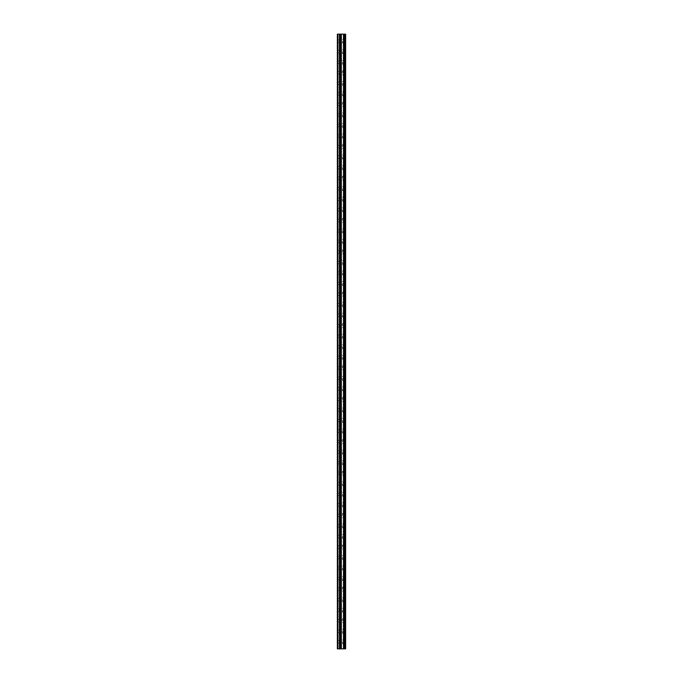 <?xml version="1.0" encoding="UTF-8"?>
<svg xmlns="http://www.w3.org/2000/svg" width="683" height="683" viewBox="0 0 683 683"><rect width="100%" height="100%" fill="white"/><g stroke="black" fill="none" stroke-linecap="round" stroke-linejoin="round"><path stroke-width="0.51" stroke-dasharray="3.42 2.56" d="M337.359 41.176L337.359 42.406L337.359 41.176M342.482 41.176L342.482 43.106L342.482 41.176M345.641 41.176L345.641 43.106L345.641 41.176M337.359 51.712L337.359 52.941L337.359 51.712M342.482 51.712L342.482 53.641L342.482 51.712M345.641 51.712L345.641 53.641L345.641 51.712M337.359 62.247L337.359 63.476L337.359 62.247M342.482 62.247L342.482 64.185L342.482 62.247M345.641 62.247L345.641 64.185L345.641 62.247M337.359 72.791L337.359 71.561L337.359 72.791M342.482 72.791L342.482 70.853L342.482 72.791M345.641 72.791L345.641 70.853L345.641 72.791M337.359 83.326L337.359 84.555L337.359 83.326M342.482 83.326L342.482 85.255L342.482 83.326M345.641 83.326L345.641 85.255L345.641 83.326M337.359 93.861L337.359 95.091L337.359 93.861M342.482 93.861L342.482 95.799L342.482 93.861M345.641 93.861L345.641 95.799L345.641 93.861M337.359 104.405L337.359 103.176L337.359 104.405M342.482 104.405L342.482 102.467L342.482 104.405M345.641 104.405L345.641 102.467L345.641 104.405M337.359 114.94L337.359 116.17L337.359 114.94M342.482 114.94L342.482 116.87L342.482 114.94M345.641 114.94L345.641 116.87L345.641 114.94M337.359 125.476L337.359 126.705L337.359 125.476M342.482 125.476L342.482 127.405L342.482 125.476M345.641 125.476L345.641 127.405L345.641 125.476M337.359 136.011L337.359 137.24L337.359 136.011M342.482 136.011L342.482 137.949L342.482 136.011M345.641 136.011L345.641 137.949L345.641 136.011M337.359 146.555L337.359 147.784L337.359 146.555M342.482 146.555L342.482 144.617L342.482 146.555M345.641 146.555L345.641 144.617L345.641 146.555M337.359 157.09L337.359 158.319L337.359 157.09M342.482 157.09L342.482 159.019L342.482 157.09M345.641 157.09L345.641 159.019L345.641 157.09M337.359 167.625L337.359 168.855L337.359 167.625M342.482 167.625L342.482 169.563L342.482 167.625M345.641 167.625L345.641 169.563L345.641 167.625M337.359 178.169L337.359 179.398L337.359 178.169M342.482 178.169L342.482 176.231L342.482 178.169M345.641 178.169L345.641 176.231L345.641 178.169M337.359 188.704L337.359 189.934L337.359 188.704M342.482 188.704L342.482 190.634L342.482 188.704M345.641 188.704L345.641 190.634L345.641 188.704M337.359 199.24L337.359 200.469L337.359 199.24M342.482 199.24L342.482 201.169L342.482 199.24M345.641 199.24L345.641 201.169L345.641 199.24M337.359 209.775L337.359 211.004L337.359 209.775M342.482 209.775L342.482 211.713L342.482 209.775M345.641 209.775L345.641 211.713L345.641 209.775M337.359 220.319L337.359 221.548L337.359 220.319M342.482 220.319L342.482 218.381L342.482 220.319M345.641 220.319L345.641 218.381L345.641 220.319M337.359 230.854L337.359 232.083L337.359 230.854M342.482 230.854L342.482 232.783L342.482 230.854M345.641 230.854L345.641 232.783L345.641 230.854M337.359 241.389L337.359 242.619L337.359 241.389M342.482 241.389L342.482 243.327L342.482 241.389M345.641 241.389L345.641 243.327L345.641 241.389M337.359 251.933L337.359 253.162L337.359 251.933M342.482 251.933L342.482 249.995L342.482 251.933M345.641 251.933L345.641 249.995L345.641 251.933M337.359 262.468L337.359 263.698L337.359 262.468M342.482 262.468L342.482 264.398L342.482 262.468M345.641 262.468L345.641 264.398L345.641 262.468M337.359 273.004L337.359 274.233L337.359 273.004M342.482 273.004L342.482 274.933L342.482 273.004M345.641 273.004L345.641 274.933L345.641 273.004M337.359 283.539L337.359 284.768L337.359 283.539M342.482 283.539L342.482 285.477L342.482 283.539M345.641 283.539L345.641 285.477L345.641 283.539M337.359 294.083L337.359 295.312L337.359 294.083M342.482 294.083L342.482 292.145L342.482 294.083M345.641 294.083L345.641 292.145L345.641 294.083M337.359 304.618L337.359 305.847L337.359 304.618M342.482 304.618L342.482 306.547L342.482 304.618M345.641 304.618L345.641 306.547L345.641 304.618M337.359 315.153L337.359 316.383L337.359 315.153M342.482 315.153L342.482 317.091L342.482 315.153M345.641 315.153L345.641 317.091L345.641 315.153M337.359 325.697L337.359 326.926L337.359 325.697M342.482 325.697L342.482 323.759L342.482 325.697M345.641 325.697L345.641 323.759L345.641 325.697M337.359 336.232L337.359 337.462L337.359 336.232M342.482 336.232L342.482 338.162L342.482 336.232M345.641 336.232L345.641 338.162L345.641 336.232M337.359 346.768L337.359 347.997L337.359 346.768M342.482 346.768L342.482 348.697L342.482 346.768M345.641 346.768L345.641 348.697L345.641 346.768M337.359 357.303L337.359 358.532L337.359 357.303M342.482 357.303L342.482 359.241L342.482 357.303M345.641 357.303L345.641 359.241L345.641 357.303M337.359 367.847L337.359 369.076L337.359 367.847M342.482 367.847L342.482 365.909L342.482 367.847M345.641 367.847L345.641 365.909L345.641 367.847M337.359 378.382L337.359 379.611L337.359 378.382M342.482 378.382L342.482 380.311L342.482 378.382M345.641 378.382L345.641 380.311L345.641 378.382M337.359 388.917L337.359 390.147L337.359 388.917M342.482 388.917L342.482 390.855L342.482 388.917M345.641 388.917L345.641 390.855L345.641 388.917M337.359 399.461L337.359 400.69L337.359 399.461M342.482 399.461L342.482 397.523L342.482 399.461M345.641 399.461L345.641 397.523L345.641 399.461M337.359 409.996L337.359 411.226L337.359 409.996M342.482 409.996L342.482 411.926L342.482 409.996M345.641 409.996L345.641 411.926L345.641 409.996M337.359 420.532L337.359 421.761L337.359 420.532M342.482 420.532L342.482 422.461L342.482 420.532M345.641 420.532L345.641 422.461L345.641 420.532M337.359 431.067L337.359 432.296L337.359 431.067M342.482 431.067L342.482 433.005L342.482 431.067M345.641 431.067L345.641 433.005L345.641 431.067M337.359 441.611L337.359 442.84L337.359 441.611M342.482 441.611L342.482 439.673L342.482 441.611M345.641 441.611L345.641 439.673L345.641 441.611M337.359 452.146L337.359 450.917L337.359 452.146M342.482 452.146L342.482 454.075L342.482 452.146M345.641 452.146L345.641 454.075L345.641 452.146M337.359 462.681L337.359 461.452L337.359 462.681M342.482 462.681L342.482 464.619L342.482 462.681M345.641 462.681L345.641 464.619L345.641 462.681M337.359 473.225L337.359 474.454L337.359 473.225M342.482 473.225L342.482 471.287L342.482 473.225M345.641 473.225L345.641 471.287L345.641 473.225M337.359 483.76L337.359 484.99L337.359 483.76M342.482 483.76L342.482 485.69L342.482 483.76M345.641 483.76L345.641 485.69L345.641 483.76M337.359 494.296L337.359 493.066L337.359 494.296M342.482 494.296L342.482 496.225L342.482 494.296M345.641 494.296L345.641 496.225L345.641 494.296M337.359 504.831L337.359 506.06L337.359 504.831M342.482 504.831L342.482 506.769L342.482 504.831M345.641 504.831L345.641 506.769L345.641 504.831M337.359 515.375L337.359 516.604L337.359 515.375M342.482 515.375L342.482 513.437L342.482 515.375M345.641 515.375L345.641 513.437L345.641 515.375M337.359 525.91L337.359 527.139L337.359 525.91M342.482 525.91L342.482 527.839L342.482 525.91M345.641 525.91L345.641 527.839L345.641 525.91M337.359 536.445L337.359 535.216L337.359 536.445M342.482 536.445L342.482 538.383L342.482 536.445M345.641 536.445L345.641 538.383L345.641 536.445M337.359 546.989L337.359 545.76L337.359 546.989M342.482 546.989L342.482 545.051L342.482 546.989M345.641 546.989L345.641 545.051L345.641 546.989M337.359 557.524L337.359 558.754L337.359 557.524M342.482 557.524L342.482 559.454L342.482 557.524M345.641 557.524L345.641 559.454L345.641 557.524M337.359 568.06L337.359 566.83L337.359 568.06M342.482 568.06L342.482 569.989L342.482 568.06M345.641 568.06L345.641 569.989L345.641 568.06M337.359 578.595L337.359 577.366L337.359 578.595M342.482 578.595L342.482 580.533L342.482 578.595M345.641 578.595L345.641 580.533L345.641 578.595M337.359 589.139L337.359 590.368L337.359 589.139M342.482 589.139L342.482 587.201L342.482 589.139M345.641 589.139L345.641 587.201L345.641 589.139M337.359 599.674L337.359 600.903L337.359 599.674M342.482 599.674L342.482 601.603L342.482 599.674M345.641 599.674L345.641 601.603L345.641 599.674M337.359 610.209L337.359 608.98L337.359 610.209M342.482 610.209L342.482 612.147L342.482 610.209M345.641 610.209L345.641 612.147L345.641 610.209M337.359 620.753L337.359 619.524L337.359 620.753M342.482 620.753L342.482 618.815L342.482 620.753M345.641 620.753L345.641 618.815L345.641 620.753M337.359 631.288L337.359 632.518L337.359 631.288M342.482 631.288L342.482 633.218L342.482 631.288M345.641 631.288L345.641 633.218L345.641 631.288M337.359 641.824L337.359 643.053L337.359 641.824M342.482 641.824L342.482 643.753L342.482 641.824M345.641 641.824L345.641 643.753L345.641 641.824M345.325 641.824L345.325 643.753L345.325 641.824M345.325 631.288L345.325 633.218L345.325 631.288M345.325 620.753L345.325 618.815L345.325 620.753M345.325 610.209L345.325 612.147L345.325 610.209M345.325 599.674L345.325 601.603L345.325 599.674M345.325 589.139L345.325 587.201L345.325 589.139M345.325 578.595L345.325 580.533L345.325 578.595M345.325 568.06L345.325 569.989L345.325 568.06M345.325 557.524L345.325 559.454L345.325 557.524M345.325 546.989L345.325 545.051L345.325 546.989M345.325 536.445L345.325 538.383L345.325 536.445M345.325 525.91L345.325 527.839L345.325 525.91M345.325 515.375L345.325 513.437L345.325 515.375M345.325 504.831L345.325 506.769L345.325 504.831M345.325 494.296L345.325 496.225L345.325 494.296M345.325 483.76L345.325 485.69L345.325 483.76M345.325 473.225L345.325 471.287L345.325 473.225M345.325 462.681L345.325 464.619L345.325 462.681M345.325 452.146L345.325 454.075L345.325 452.146M345.325 441.611L345.325 439.673L345.325 441.611M345.325 431.067L345.325 433.005L345.325 431.067M345.325 420.532L345.325 422.461L345.325 420.532M345.325 409.996L345.325 411.926L345.325 409.996M345.325 399.461L345.325 397.523L345.325 399.461M345.325 388.917L345.325 390.855L345.325 388.917M345.325 378.382L345.325 380.311L345.325 378.382M345.325 367.847L345.325 365.909L345.325 367.847M345.325 357.303L345.325 359.241L345.325 357.303M345.325 346.768L345.325 348.697L345.325 346.768M345.325 336.232L345.325 338.162L345.325 336.232M345.325 325.697L345.325 323.759L345.325 325.697M345.325 315.153L345.325 317.091L345.325 315.153M345.325 304.618L345.325 306.547L345.325 304.618M345.325 294.083L345.325 292.145L345.325 294.083M345.325 283.539L345.325 285.477L345.325 283.539M345.325 273.004L345.325 274.933L345.325 273.004M345.325 262.468L345.325 264.398L345.325 262.468M345.325 251.933L345.325 249.995L345.325 251.933M345.325 241.389L345.325 243.327L345.325 241.389M345.325 230.854L345.325 232.783L345.325 230.854M345.325 220.319L345.325 218.381L345.325 220.319M345.325 209.775L345.325 211.713L345.325 209.775M345.325 199.24L345.325 201.169L345.325 199.24M345.325 188.704L345.325 190.634L345.325 188.704M345.325 178.169L345.325 176.231L345.325 178.169M345.325 167.625L345.325 169.563L345.325 167.625M345.325 157.09L345.325 159.019L345.325 157.09M345.325 146.555L345.325 144.617L345.325 146.555M345.325 136.011L345.325 137.949L345.325 136.011M345.325 125.476L345.325 127.405L345.325 125.476M345.325 114.94L345.325 116.87L345.325 114.94M345.325 104.405L345.325 102.467L345.325 104.405M345.325 93.861L345.325 95.799L345.325 93.861M345.325 83.326L345.325 85.255L345.325 83.326M345.325 72.791L345.325 70.853L345.325 72.791M345.325 62.247L345.325 64.185L345.325 62.247M345.325 51.712L345.325 53.641L345.325 51.712M345.325 41.176L345.325 43.106L345.325 41.176M342.2 648.85L340.689 648.85L342.2 648.85M340.689 648.85L342.132 648.85L340.689 648.85M344.727 648.85L337.359 648.85L337.359 34.15L337.359 648.85L337.53 34.15L345.641 34.15L345.641 648.85L344.727 648.85L344.727 34.15M342.2 34.15L341.551 34.15L342.2 34.15M341.44 34.15L340.791 34.15L341.44 34.15M337.359 648.85L337.359 34.15L337.359 648.85M337.88 648.85L337.88 34.15M344.958 643.753L344.958 639.894L344.958 643.753M344.958 633.218L344.958 629.359L344.958 633.218M344.958 622.683L344.958 618.815L344.958 622.683M344.958 612.147L344.958 608.28L344.958 612.147M344.958 601.603L344.958 597.745L344.958 601.603M344.958 591.068L344.958 587.201L344.958 591.068M344.958 580.533L344.958 576.665L344.958 580.533M344.958 569.989L344.958 566.13L344.958 569.989M344.958 559.454L344.958 555.595L344.958 559.454M344.958 548.919L344.958 545.051L344.958 548.919M344.958 538.383L344.958 534.516L344.958 538.383M344.958 527.839L344.958 523.981L344.958 527.839M344.958 517.304L344.958 513.437L344.958 517.304M344.958 506.769L344.958 502.901L344.958 506.769M344.958 496.225L344.958 492.366L344.958 496.225M344.958 485.69L344.958 481.831L344.958 485.69M344.958 475.155L344.958 471.287L344.958 475.155M344.958 464.619L344.958 460.752L344.958 464.619M344.958 454.075L344.958 450.217L344.958 454.075M344.958 443.54L344.958 439.673L344.958 443.54M344.958 433.005L344.958 429.137L344.958 433.005M344.958 422.461L344.958 418.602L344.958 422.461M344.958 411.926L344.958 408.067L344.958 411.926M344.958 401.391L344.958 397.523L344.958 401.391M344.958 390.855L344.958 386.988L344.958 390.855M344.958 380.311L344.958 376.453L344.958 380.311M344.958 369.776L344.958 365.909L344.958 369.776M344.958 359.241L344.958 355.373L344.958 359.241M344.958 348.697L344.958 344.838L344.958 348.697M344.958 338.162L344.958 334.303L344.958 338.162M344.958 327.627L344.958 323.759L344.958 327.627M344.958 317.091L344.958 313.224L344.958 317.091M344.958 306.547L344.958 302.689L344.958 306.547M344.958 296.012L344.958 292.145L344.958 296.012M344.958 285.477L344.958 281.609L344.958 285.477M344.958 274.933L344.958 271.074L344.958 274.933M344.958 264.398L344.958 260.539L344.958 264.398M344.958 253.863L344.958 249.995L344.958 253.863M344.958 243.327L344.958 239.46L344.958 243.327M344.958 232.783L344.958 228.925L344.958 232.783M344.958 222.248L344.958 218.381L344.958 222.248M344.958 211.713L344.958 207.845L344.958 211.713M344.958 201.169L344.958 197.31L344.958 201.169M344.958 190.634L344.958 186.775L344.958 190.634M344.958 180.099L344.958 176.231L344.958 180.099M344.958 169.563L344.958 165.696L344.958 169.563M344.958 159.019L344.958 155.161L344.958 159.019M344.958 148.484L344.958 144.617L344.958 148.484M344.958 137.949L344.958 134.081L344.958 137.949M344.958 127.405L344.958 123.546L344.958 127.405M344.958 116.87L344.958 113.011L344.958 116.87M344.958 106.335L344.958 102.467L344.958 106.335M344.958 95.799L344.958 91.932L344.958 95.799M344.958 85.255L344.958 81.397L344.958 85.255M344.958 74.72L344.958 70.853L344.958 74.72M344.958 64.185L344.958 60.317L344.958 64.185M344.958 53.641L344.958 49.782L344.958 53.641M344.958 43.106L344.958 39.247L344.958 43.106M345.504 648.85L345.504 34.15M337.53 648.85L337.53 34.15L337.53 648.85M339.408 648.85L339.408 34.15M339.536 648.85L339.536 34.15M340.091 648.85L340.091 34.15M340.236 648.85L340.236 34.15M340.262 648.85L340.262 34.15M340.416 648.85L340.416 34.15M341.252 648.85L341.252 34.15M341.329 648.85L341.329 34.15M343.489 648.85L343.489 34.15M343.558 648.85L343.558 34.15M344.403 648.85L344.403 34.15M344.548 648.85L344.548 34.15M344.574 648.85L344.574 34.15M344.821 648.85L344.821 34.15M345.094 648.85L345.094 34.15M337.359 42.406L342.482 42.406M337.359 52.941L342.482 52.941M337.359 63.476L342.482 63.476M337.359 74.02L342.482 74.02M337.359 84.555L342.482 84.555M337.359 95.091L342.482 95.091M337.359 105.634L342.482 105.634M337.359 116.17L342.482 116.17M337.359 126.705L342.482 126.705M337.359 137.24L342.482 137.24M337.359 147.784L342.482 147.784M337.359 158.319L342.482 158.319M337.359 168.855L342.482 168.855M337.359 179.398L342.482 179.398M337.359 189.934L342.482 189.934M337.359 200.469L342.482 200.469M337.359 211.004L342.482 211.004M337.359 221.548L342.482 221.548M337.359 232.083L342.482 232.083M337.359 242.619L342.482 242.619M337.359 253.162L342.482 253.162M337.359 263.698L342.482 263.698M337.359 274.233L342.482 274.233M337.359 284.768L342.482 284.768M337.359 295.312L342.482 295.312M337.359 305.847L342.482 305.847M337.359 316.383L342.482 316.383M337.359 326.926L342.482 326.926M337.359 337.462L342.482 337.462M337.359 347.997L342.482 347.997M337.359 358.532L342.482 358.532M337.359 369.076L342.482 369.076M337.359 379.611L342.482 379.611M337.359 390.147L342.482 390.147M337.359 400.69L342.482 400.69M337.359 411.226L342.482 411.226M337.359 421.761L342.482 421.761M337.359 432.296L342.482 432.296M337.359 442.84L342.482 442.84M337.359 453.375L342.482 453.375M337.359 463.911L342.482 463.911M337.359 474.454L342.482 474.454M337.359 484.99L342.482 484.99M337.359 495.525L342.482 495.525M337.359 506.06L342.482 506.06M337.359 516.604L342.482 516.604M337.359 527.139L342.482 527.139M337.359 537.675L342.482 537.675M337.359 548.218L342.482 548.218M337.359 558.754L342.482 558.754M337.359 569.289L342.482 569.289M337.359 579.824L342.482 579.824M337.359 590.368L342.482 590.368M337.359 600.903L342.482 600.903M337.359 611.439L342.482 611.439M337.359 621.982L342.482 621.982M337.359 632.518L342.482 632.518M337.359 643.053L342.482 643.053M342.482 643.753L345.325 643.753M342.482 633.218L345.325 633.218M342.482 622.683L345.325 622.683M342.482 612.147L345.325 612.147M342.482 601.603L345.325 601.603M342.482 591.068L345.325 591.068M342.482 580.533L345.325 580.533M342.482 569.989L345.325 569.989M342.482 559.454L345.325 559.454M342.482 548.919L345.325 548.919M342.482 538.383L345.325 538.383M342.482 527.839L345.325 527.839M342.482 517.304L345.325 517.304M342.482 506.769L345.325 506.769M342.482 496.225L345.325 496.225M342.482 485.69L345.325 485.69M342.482 475.155L345.325 475.155M342.482 464.619L345.325 464.619M342.482 454.075L345.325 454.075M342.482 443.54L345.325 443.54M342.482 433.005L345.325 433.005M342.482 422.461L345.325 422.461M342.482 411.926L345.325 411.926M342.482 401.391L345.325 401.391M342.482 390.855L345.325 390.855M342.482 380.311L345.325 380.311M342.482 369.776L345.325 369.776M342.482 359.241L345.325 359.241M342.482 348.697L345.325 348.697M342.482 338.162L345.325 338.162M342.482 327.627L345.325 327.627M342.482 317.091L345.325 317.091M342.482 306.547L345.325 306.547M342.482 296.012L345.325 296.012M342.482 285.477L345.325 285.477M342.482 274.933L345.325 274.933M342.482 264.398L345.325 264.398M342.482 253.863L345.325 253.863M342.482 243.327L345.325 243.327M342.482 232.783L345.325 232.783M342.482 222.248L345.325 222.248M342.482 211.713L345.325 211.713M342.482 201.169L345.325 201.169M342.482 190.634L345.325 190.634M342.482 180.099L345.325 180.099M342.482 169.563L345.325 169.563M342.482 159.019L345.325 159.019M342.482 148.484L345.325 148.484M342.482 137.949L345.325 137.949M342.482 127.405L345.325 127.405M342.482 116.87L345.325 116.87M342.482 106.335L345.325 106.335M342.482 95.799L345.325 95.799M342.482 85.255L345.325 85.255M342.482 74.72L345.325 74.72M342.482 64.185L345.325 64.185M342.482 53.641L345.325 53.641M342.482 43.106L345.325 43.106M342.482 39.247L345.325 39.247M342.482 49.782L345.325 49.782M342.482 60.317L345.325 60.317M342.482 70.853L345.325 70.853M342.482 81.397L345.325 81.397M342.482 91.932L345.325 91.932M342.482 102.467L345.325 102.467M342.482 113.011L345.325 113.011M342.482 123.546L345.325 123.546M342.482 134.081L345.325 134.081M342.482 144.617L345.325 144.617M342.482 155.161L345.325 155.161M342.482 165.696L345.325 165.696M342.482 176.231L345.325 176.231M342.482 186.775L345.325 186.775M342.482 197.31L345.325 197.31M342.482 207.845L345.325 207.845M342.482 218.381L345.325 218.381M342.482 228.925L345.325 228.925M342.482 239.46L345.325 239.46M342.482 249.995L345.325 249.995M342.482 260.539L345.325 260.539M342.482 271.074L345.325 271.074M342.482 281.609L345.325 281.609M342.482 292.145L345.325 292.145M342.482 302.689L345.325 302.689M342.482 313.224L345.325 313.224M342.482 323.759L345.325 323.759M342.482 334.303L345.325 334.303M342.482 344.838L345.325 344.838M342.482 355.373L345.325 355.373M342.482 365.909L345.325 365.909M342.482 376.453L345.325 376.453M342.482 386.988L345.325 386.988M342.482 397.523L345.325 397.523M342.482 408.067L345.325 408.067M342.482 418.602L345.325 418.602M342.482 429.137L345.325 429.137M342.482 439.673L345.325 439.673M342.482 450.217L345.325 450.217M342.482 460.752L345.325 460.752M342.482 471.287L345.325 471.287M342.482 481.831L345.325 481.831M342.482 492.366L345.325 492.366M342.482 502.901L345.325 502.901M342.482 513.437L345.325 513.437M342.482 523.981L345.325 523.981M342.482 534.516L345.325 534.516M342.482 545.051L345.325 545.051M342.482 555.595L345.325 555.595M342.482 566.13L345.325 566.13M342.482 576.665L345.325 576.665M342.482 587.201L345.325 587.201M342.482 597.745L345.325 597.745M342.482 608.28L345.325 608.28M342.482 618.815L345.325 618.815M342.482 629.359L345.325 629.359M342.482 639.894L345.325 639.894M337.359 640.594L342.482 640.594M337.359 630.059L342.482 630.059M337.359 619.524L342.482 619.524M337.359 608.98L342.482 608.98M337.359 598.445L342.482 598.445M337.359 587.909L342.482 587.909M337.359 577.366L342.482 577.366M337.359 566.83L342.482 566.83M337.359 556.295L342.482 556.295M337.359 545.76L342.482 545.76M337.359 535.216L342.482 535.216M337.359 524.681L342.482 524.681M337.359 514.145L342.482 514.145M337.359 503.602L342.482 503.602M337.359 493.066L342.482 493.066M337.359 482.531L342.482 482.531M337.359 471.996L342.482 471.996M337.359 461.452L342.482 461.452M337.359 450.917L342.482 450.917M337.359 440.381L342.482 440.381M337.359 429.838L342.482 429.838M337.359 419.302L342.482 419.302M337.359 408.767L342.482 408.767M337.359 398.232L342.482 398.232M337.359 387.688L342.482 387.688M337.359 377.153L342.482 377.153M337.359 366.617L342.482 366.617M337.359 356.074L342.482 356.074M337.359 345.538L342.482 345.538M337.359 335.003L342.482 335.003M337.359 324.468L342.482 324.468M337.359 313.924L342.482 313.924M337.359 303.389L342.482 303.389M337.359 292.853L342.482 292.853M337.359 282.31L342.482 282.31M337.359 271.774L342.482 271.774M337.359 261.239L342.482 261.239M337.359 250.704L342.482 250.704M337.359 240.16L342.482 240.16M337.359 229.625L342.482 229.625M337.359 219.089L342.482 219.089M337.359 208.546L342.482 208.546M337.359 198.01L342.482 198.01M337.359 187.475L342.482 187.475M337.359 176.94L342.482 176.94M337.359 166.396L342.482 166.396M337.359 155.861L342.482 155.861M337.359 145.325L342.482 145.325M337.359 134.782L342.482 134.782M337.359 124.246L342.482 124.246M337.359 113.711L342.482 113.711M337.359 103.176L342.482 103.176M337.359 92.632L342.482 92.632M337.359 82.097L342.482 82.097M337.359 71.561L342.482 71.561M337.359 61.018L342.482 61.018M337.359 50.482L342.482 50.482M337.359 39.947L342.482 39.947"/><path stroke-width="1.02" d="M340.091 648.85L345.641 648.85L345.641 34.15L337.359 34.15L337.359 648.85L340.091 648.85L340.091 34.15M344.958 648.85L344.958 34.15L344.958 648.85M344.958 639.894L344.958 633.218L344.958 639.894M344.958 629.359L344.958 622.683L344.958 629.359M344.958 618.815L344.958 612.147L344.958 618.815M344.958 608.28L344.958 601.603L344.958 608.28M344.958 597.745L344.958 591.068L344.958 597.745M344.958 587.201L344.958 580.533L344.958 587.201M344.958 576.665L344.958 569.989L344.958 576.665M344.958 566.13L344.958 559.454L344.958 566.13M344.958 555.595L344.958 548.919L344.958 555.595M344.958 545.051L344.958 538.383L344.958 545.051M344.958 534.516L344.958 527.839L344.958 534.516M344.958 523.981L344.958 517.304L344.958 523.981M344.958 513.437L344.958 506.769L344.958 513.437M344.958 502.901L344.958 496.225L344.958 502.901M344.958 492.366L344.958 485.69L344.958 492.366M344.958 481.831L344.958 475.155L344.958 481.831M344.958 471.287L344.958 464.619L344.958 471.287M344.958 460.752L344.958 454.075L344.958 460.752M344.958 450.217L344.958 443.54L344.958 450.217M344.958 439.673L344.958 433.005L344.958 439.673M344.958 429.137L344.958 422.461L344.958 429.137M344.958 418.602L344.958 411.926L344.958 418.602M344.958 408.067L344.958 401.391L344.958 408.067M344.958 397.523L344.958 390.855L344.958 397.523M344.958 386.988L344.958 380.311L344.958 386.988M344.958 376.453L344.958 369.776L344.958 376.453M344.958 365.909L344.958 359.241L344.958 365.909M344.958 355.373L344.958 348.697L344.958 355.373M344.958 344.838L344.958 338.162L344.958 344.838M344.958 334.303L344.958 327.627L344.958 334.303M344.958 323.759L344.958 317.091L344.958 323.759M344.958 313.224L344.958 306.547L344.958 313.224M344.958 302.689L344.958 296.012L344.958 302.689M344.958 292.145L344.958 285.477L344.958 292.145M344.958 281.609L344.958 274.933L344.958 281.609M344.958 271.074L344.958 264.398L344.958 271.074M344.958 260.539L344.958 253.863L344.958 260.539M344.958 249.995L344.958 243.327L344.958 249.995M344.958 239.46L344.958 232.783L344.958 239.46M344.958 228.925L344.958 222.248L344.958 228.925M344.958 218.381L344.958 211.713L344.958 218.381M344.958 207.845L344.958 201.169L344.958 207.845M344.958 197.31L344.958 190.634L344.958 197.31M344.958 186.775L344.958 180.099L344.958 186.775M344.958 176.231L344.958 169.563L344.958 176.231M344.958 165.696L344.958 159.019L344.958 165.696M344.958 155.161L344.958 148.484L344.958 155.161M344.958 144.617L344.958 137.949L344.958 144.617M344.958 134.081L344.958 127.405L344.958 134.081M344.958 123.546L344.958 116.87L344.958 123.546M344.958 113.011L344.958 106.335L344.958 113.011M344.958 102.467L344.958 95.799L344.958 102.467M344.958 91.932L344.958 85.255L344.958 91.932M344.958 81.397L344.958 74.72L344.958 81.397M344.958 70.853L344.958 64.185L344.958 70.853M344.958 60.317L344.958 53.641L344.958 60.317M344.958 49.782L344.958 43.106L344.958 49.782M345.504 648.85L345.504 34.15M337.88 648.85L337.88 34.15M345.094 648.85L345.094 34.15M344.821 648.85L344.821 34.15M344.727 648.85L344.727 34.15M344.574 648.85L344.574 34.15M344.548 648.85L344.548 34.15M344.403 648.85L344.403 34.15M343.558 648.85L343.558 34.15M343.489 648.85L343.489 34.15M341.329 648.85L341.329 34.15M341.252 648.85L341.252 34.15M340.416 648.85L340.416 34.15M340.262 648.85L340.262 34.15M340.236 648.85L340.236 34.15M339.536 648.85L339.536 34.15M339.408 648.85L339.408 34.15"/></g></svg>
